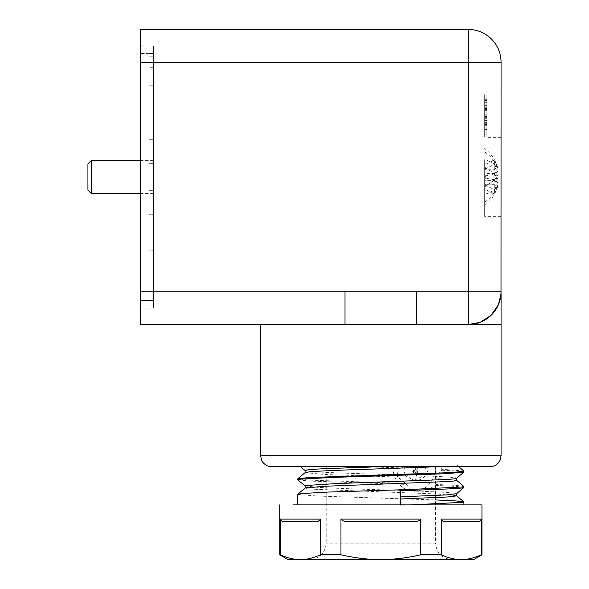 <?xml version="1.0" encoding="UTF-8"?>
<svg xmlns="http://www.w3.org/2000/svg" width="589" height="589" viewBox="0 0 589 589"><rect width="100%" height="100%" fill="white"/><g stroke="black" fill="none" stroke-linecap="round" stroke-linejoin="round"><path stroke-width="0.44" stroke-dasharray="2.94 2.21" d="M399.246 467.806L360.446 466.643L331.371 466.643L399.313 468.756L398.503 466.643L360.446 466.643M392.885 466.643A24.591 21.3 -90 0 0 414.185 491.241A24.591 21.3 -90 0 0 435.477 466.643L426.016 466.643L422.549 476.31L414.185 480.307L405.814 476.31L402.353 466.643L392.885 466.643L398.503 466.643M305.161 470.596L315.248 471.789C328.485 472.702 363.774 473.806 396.831 474.874L399.313 468.756M396.831 474.874L397.759 477.075L324.539 474.476L305.102 472.665M305.117 485.918L316.713 487.287C336.29 488.502 381.628 489.754 415.267 490.924C410.894 489.871 408.059 487.699 406.756 484.394L397.759 477.075M415.267 490.924L449.709 492.559L456.512 493.722M456.431 480.197L435.808 478.518L436.191 484.46L435.411 485.373C430.78 488.509 425.891 490.423 420.73 491.123M435.808 478.518L436.552 476.376C450.452 477.097 457.13 477.701 456.593 478.194L456.534 478.305M451.888 559.55L309.799 559.55L451.888 559.55C441.934 558.578 436.464 553.115 435.499 543.154L326.196 543.154L435.499 543.154L435.499 466.643L326.196 466.643L440.152 466.643L441.713 469.271L441.632 470.221L436.552 476.376M413.36 470.221L412.602 471.097L412.823 471.701L416.386 475.47L417.145 474.594L417.145 466.643L415.628 466.643L416.18 466.643L416.18 472.481L413.316 470.228M415.628 466.643L415.628 472.481M416.386 475.47L417.012 475.463L413.147 471.097L413.905 470.221L416.18 472.481M417.137 466.643L417.689 466.643L417.697 474.587L416.938 475.463M441.632 470.221L458.139 471.141L463.911 472.061M463.845 471.009L441.713 469.271M405.821 483.422L308.908 480.094L297.784 478.813M297.835 479.858L308.908 481.051L406.756 484.394M463.808 486.389L455.952 485.365L436.191 484.46M297.776 494.443L317.508 496.048L395.418 498.603M395.425 498.603L435.499 499.928M412.992 504.898L297.776 504.898L412.992 504.898L400.623 505.288L400.623 504.898M400.601 498.986L398.856 499.052L400.623 505.288M456.438 495.621L435.595 493.921L315.314 489.304L308.172 488.789L305.205 488.001M435.411 485.373L456.085 486.396L463.911 487.478M400.601 496.829L398.856 496.88L400.601 490.74M398.856 499.052L398.856 496.88M279.746 504.898L468.402 504.898M481.949 554.816L481.242 554.816C474.042 558.055 467.401 559.631 461.305 559.55C455.216 559.631 448.568 558.055 441.367 554.816L420.723 554.816C406.322 558.055 393.032 559.631 380.847 559.55C368.662 559.631 355.373 558.055 340.965 554.816L320.328 554.816C313.127 558.055 306.479 559.631 300.39 559.55C294.294 559.631 287.646 558.055 280.452 554.816L279.746 554.816M473.747 559.55L287.94 559.55M280.452 554.816L280.452 519.108C281.159 520.86 282.146 521.589 283.412 521.294L317.368 521.294M441.367 554.816L441.367 519.108C442.074 520.86 443.061 521.589 444.327 521.294L478.283 521.294C479.542 521.589 480.528 520.86 481.242 519.108L481.242 554.816M340.965 554.816L340.965 519.108C342.386 520.86 344.359 521.589 346.892 521.294L414.803 521.294C417.329 521.589 419.302 520.86 420.723 519.108L420.723 554.816M346.892 521.294L414.803 521.294L346.892 521.294M478.283 521.294L444.327 521.294M319.415 520.72L320.283 519.498M280.452 519.108L320.328 519.108L320.328 554.816M412.823 471.701L413.368 471.701M413.89 470.471L414.435 470.471M413.309 470.221L413.905 470.221M416.327 475.124L415.782 475.124M417.697 466.643L428.203 466.643A13.665 11.832 90 0 1 416.371 480.307A13.665 11.832 90 0 1 404.54 466.643L416.18 466.643M402.353 466.643L404.54 466.643M426.016 466.643L428.203 466.643M440.152 466.643L439.593 466.643M331.371 466.643L326.196 466.643L326.196 543.154C325.224 553.115 319.761 558.578 309.799 559.55M306.876 466.65L305.102 466.65M303.887 466.643L300.464 466.65M271.544 466.643L490.144 466.643M416.681 324.554L468.284 324.554L416.681 324.554L416.681 291.769L345.007 291.769L345.007 324.554L501.077 324.443M501.003 293.963L498.051 305.529L490.556 315.837L479.785 322.47L468.284 324.554A32.793 32.793 0 0 0 501.077 291.769L501.077 324.554M501.048 293.057C501.011 309.799 485.108 325.172 468.284 324.554A32.793 32.793 0 0 0 501.077 291.769L501.048 293.057C501.011 309.799 485.108 325.172 468.284 324.554L468.284 291.769L501.077 291.769L501.077 62.243A32.793 32.793 0 0 0 468.284 29.45L140.388 29.45L140.388 62.243L468.284 62.243L468.284 29.45M140.388 62.243L140.388 324.554L345.007 324.554M501.077 177.002L501.077 216.354L501.077 177.002M484.681 177.002L484.681 216.354L484.681 177.002M153.501 308.04L140.388 308.165L140.388 300.515L140.388 308.165L153.501 308.04L153.501 300.383L153.501 308.04M140.388 53.496L140.388 300.515L140.388 53.496L153.501 53.621L153.501 45.971L140.388 45.846L153.501 45.971L153.501 300.383L153.501 53.621L140.388 53.496M484.681 184.813L484.681 194.318A35.443 16.632 -173.2 0 0 497.469 186.021L494.738 185.682L494.738 184.298L494.738 184.813L484.681 184.813L484.681 189.113L494.237 194.149A35.207 31.04 0 0 0 497.462 186.963A35.207 31.04 0 0 0 497.852 185.498L494.738 185.498L494.738 184.813M484.681 186.396L485.314 186.625L485.314 184.136L494.738 184.298M485.314 175.853L484.681 175.853L484.681 173.63L494.738 173.63L494.738 174.27L485.314 175.853L485.314 178.342L484.681 178.231L484.681 175.853L484.681 180.374L494.738 180.374L494.738 178.357L497.469 178.526A35.443 16.632 -173.2 0 0 484.681 167.858L484.681 175.853L485.314 175.669L484.681 175.78M494.738 179.741L485.314 178.158L485.314 175.669M484.681 180.374L484.681 189.113M494.738 180.374L494.738 181.059L497.852 181.059A35.207 31.04 180 0 1 494.237 189.717L484.681 184.681M494.237 189.717L494.237 194.149M485.314 186.625L484.681 186.441M494.738 174.27L494.738 175.647L497.469 175.485C495.511 179.527 491.248 183.083 484.681 186.153L484.681 178.231M485.314 178.158L484.681 178.158L485.314 178.342M484.681 173.63L484.681 164.891L494.237 159.855A35.207 31.04 180 0 1 497.462 167.048A35.207 31.04 180 0 1 497.852 168.513L494.738 168.513L494.738 169.198L484.681 169.198L484.681 164.891M494.738 173.63L494.738 172.945L497.852 172.945A35.207 31.04 0 0 0 494.237 164.294L484.681 169.33M494.237 164.294L494.237 159.855M484.681 167.563L485.314 167.379L484.681 167.563L484.681 169.198M485.314 167.379L485.314 169.868L494.738 169.706L494.738 169.198M484.681 167.607L484.681 159.685C491.248 161.541 495.511 164.302 497.469 167.983L494.738 168.329L494.738 169.706M494.738 181.059L494.878 181.751A35.355 2.982 0 0 0 497.852 181.059M497.852 185.498A35.355 30.974 0 0 1 494.878 192.699A35.355 35.23 180 0 0 497.469 186.021M494.738 185.682L494.878 192.699M494.738 192.699L494.738 185.498M494.738 172.945L494.878 172.253A35.355 2.982 180 0 1 497.852 172.945M497.852 168.513A35.355 30.974 180 0 0 494.878 161.312A35.355 35.23 0 0 1 497.469 167.983M494.738 168.329L494.878 161.312M494.738 161.312L494.738 168.513M153.501 48.084L153.501 57.427L153.501 48.084L149.135 48.033L153.501 48.084L149.135 48.033L149.135 56.772L149.135 48.033L153.501 48.084L153.501 53.496L153.501 48.084M152.411 56.772L149.135 56.772L152.411 56.772L153.501 57.427L152.411 56.772M153.501 96.125L149.135 96.125L149.135 67.706L149.135 139.298L149.135 58.959L153.501 58.959L153.501 139.298L153.501 67.706L153.501 96.125L149.135 96.125L149.135 58.959L153.501 58.959L153.501 96.125M153.501 67.706L149.135 67.706L153.501 67.706M153.501 139.298L149.135 139.298L153.501 139.298L153.501 214.713L149.135 214.713L149.135 295.045L149.135 250.237L153.501 250.237L153.501 295.045L153.501 214.713L149.135 214.713L149.135 139.298L153.501 139.298L149.135 139.298L149.135 214.713L153.501 214.713L153.501 295.045L149.135 295.045L149.135 214.713L153.501 214.713L153.501 139.298M153.501 295.045L149.135 295.045L149.135 250.237L153.501 250.237L153.501 295.045L149.135 295.045L153.501 295.045M91.207 193.398L91.207 160.606M87.923 190.122L87.923 163.889M153.501 162.549L153.501 193.398L153.501 162.549M153.501 163.344L153.501 205.966L153.501 148.038L153.501 163.344L149.135 163.344L153.501 163.344L149.135 163.344L149.135 148.038L153.501 148.038L149.135 148.038L149.135 205.966L153.501 205.966L149.135 205.966L149.135 163.344L149.135 190.667L153.501 190.667L149.135 190.667L153.501 190.667L149.135 190.667L149.135 205.966L153.501 205.966L149.135 205.966L149.135 148.038L153.501 148.038L149.135 148.038L149.135 163.344L153.501 163.344M153.501 72.079L153.501 85.191L153.501 72.079L149.135 72.079L153.501 72.079M149.135 85.191L153.501 85.191L149.135 85.191L149.135 72.079L149.135 85.191M149.135 300.508L149.135 53.496L149.135 305.978L149.135 300.508L153.501 300.508L153.501 53.496L153.501 305.919L149.135 305.978L153.501 305.919L153.501 300.508L149.135 300.508M494.738 172.253L494.738 175.647M497.469 175.485A35.355 17.059 0 0 0 494.878 172.253M494.738 181.751L494.738 178.357M497.469 178.526A35.355 17.059 180 0 1 494.878 181.751M484.681 186.153L484.681 159.685M484.681 167.858L484.681 194.318M484.681 104.975L484.681 108.45L484.681 102.361L486.867 102.361L486.867 108.45L486.867 102.361L484.681 102.611L484.681 104.975L486.867 104.975M484.681 107.993L484.681 108.45L486.867 108.457L486.867 107.993M484.681 105.372L486.867 105.372M486.867 120.671L486.867 117.321L486.867 123.874L486.867 120.671L484.681 120.671L484.681 118.33L486.867 118.33M484.681 118.33L484.681 123.874L484.681 122.968L486.867 122.968M484.681 122.968L484.681 120.671M484.681 122.865L486.867 122.865M484.681 123.874L486.867 123.874M484.681 120.524L486.867 120.524M484.681 118.227L486.867 118.227M484.681 117.321L486.867 117.314M484.681 132.194L484.681 134.925L484.681 132.194C484.681 128.667 484.681 128.667 484.681 132.194C484.681 128.667 484.681 128.667 484.681 132.194M486.867 132.194L486.867 134.925L486.867 132.194C486.867 128.667 486.867 128.667 486.867 132.194C486.867 128.667 486.867 128.667 486.867 132.194M486.867 115.797C486.867 143.996 486.867 143.996 486.867 115.797C486.867 143.996 486.867 143.996 486.867 115.797C486.867 87.599 486.867 87.599 486.867 115.797C486.867 87.599 486.867 87.599 486.867 115.797M486.867 100.815L486.867 110.636L486.867 99.718L486.867 100.815L484.681 100.815L484.681 110.636L484.681 100.815M486.867 99.703L484.681 99.703M484.681 110.636L486.867 110.636M484.681 114.929L484.681 126.061L484.681 123.756L484.681 125.685L486.867 125.685L484.681 125.832L484.681 114.884M484.681 115.797C484.681 87.599 484.681 87.599 484.681 115.797C484.681 87.599 484.681 87.599 484.681 115.797C484.681 143.996 484.681 143.996 484.681 115.797C484.681 143.996 484.681 143.996 484.681 115.797M484.681 125.818L486.867 125.818M484.681 105.424L486.867 105.424M484.681 109.517L486.867 109.517M484.681 109.826L486.867 109.826M484.681 123.756L486.867 123.756M484.681 124.551L486.867 124.551M484.681 120.723L486.867 120.723M484.681 116.821L486.867 116.821M484.681 117.196L486.867 117.196M484.681 116.394L486.867 116.394M484.681 124.124L486.867 124.124M486.867 123.675L486.867 117.123M486.867 117.071L486.867 123.624M484.681 122.615L484.681 117.115L484.681 122.615L486.867 122.615M484.681 120.473L486.867 120.473M484.681 120.274L486.867 120.274M484.681 117.977L486.867 117.977M417.152 474.587L417.697 474.587M441.367 519.108L481.242 519.108M340.965 519.108L420.723 519.108M260.618 455.717L501.077 455.717M416.681 291.769L468.284 291.769L468.284 62.243L501.077 62.243M153.501 300.383L140.388 300.515L153.501 300.383M484.681 184.136L485.314 184.136M484.681 169.868L485.314 169.868M153.501 53.496L149.135 53.496L153.501 53.496M484.681 151.947A35.524 31.32 180 0 1 494.237 161.511M484.681 202.056A35.524 31.32 0 0 0 494.237 192.5M140.388 291.769L345.007 291.769M484.681 107.758L486.867 107.758M484.681 100.505L486.867 100.505M484.681 104.923L486.867 104.923M418.72 491.241L414.185 491.241M414.185 480.307L416.371 480.307M458.64 466.643L456.527 464.868M501.077 216.354L484.681 216.354M501.077 137.657L486.867 137.657M484.681 183.945L487.162 183.945M484.681 170.059L487.162 170.059M153.501 193.398L140.388 193.398M153.501 160.606L140.388 160.606M497.462 167.048A35.524 35.524 0 0 0 484.681 148.583M484.681 205.421A35.524 35.524 0 0 0 497.462 186.963M486.867 101.89L484.681 101.89M486.867 134.925L484.681 134.925M486.867 129.462L484.681 129.462M484.681 93.938L486.867 93.938M486.867 126.061L484.681 126.061M486.867 115.127L484.681 115.127M486.867 114.848L484.681 114.848M486.867 123.712L484.681 123.712M486.867 117.042L484.681 117.042"/><path stroke-width="0.88" d="M297.776 479.77L297.835 478.732L308.93 477.532L444.754 472.812L461.29 471.73L463.918 471.112L463.86 472.15L444.666 473.762L336.032 477.311L300.986 479.085L297.835 479.858L305.176 486.021M456.593 478.194C456.608 478.636 453.221 479.078 446.433 479.505L335.031 483.65L306.332 485.469L305.117 485.918L305.102 488.001M326.461 492.124L407.669 489.569L462.255 487.015L463.808 486.389L456.431 480.197M326.394 492.213L302.341 493.486L297.725 494.23L305.279 487.891L325.989 486.219L446.381 481.603L453.478 481.088L456.497 480.3M435.499 499.928L455.938 500.93L463.97 501.938M464.022 502.019L462.858 502.432M410.15 504.898L462.755 502.343M400.601 498.986L446.403 497.035L453.559 496.49L456.512 495.724M463.911 486.485L463.86 487.567L461.577 488.053L452.786 488.752L400.601 490.74L400.601 504.898M463.86 487.559L456.512 493.722L446.44 494.907L400.601 496.829M481.949 554.816L473.747 559.55L300.39 559.55C294.294 559.631 287.646 558.055 280.452 554.816L279.746 554.816L287.94 559.55L300.39 559.55C306.479 559.631 313.127 558.055 320.328 554.816L340.965 554.816C355.373 558.055 368.662 559.631 380.847 559.55C393.032 559.631 406.322 558.055 420.723 554.816L441.367 554.816C448.568 558.055 455.216 559.631 461.305 559.55C467.401 559.631 474.042 558.055 481.242 554.816L481.949 554.816L481.949 504.898L293.293 504.898M320.283 519.498L320.328 519.108C319.621 520.86 318.634 521.589 317.368 521.294L283.412 521.294C282.153 521.589 281.167 520.86 280.452 519.108L280.452 554.816M420.723 554.816L420.723 519.108C419.302 520.86 417.329 521.589 414.803 521.294L346.892 521.294C344.366 521.589 342.386 520.86 340.965 519.108L340.965 554.816M481.242 554.816L481.242 519.108C480.528 520.86 479.542 521.589 478.283 521.294L444.327 521.294C443.061 521.589 442.074 520.86 441.367 519.108L441.367 554.816M444.312 521.294L478.283 521.294M317.368 521.294L319.415 520.72M280.452 519.108L320.328 519.108L320.328 554.816M305.102 470.53L305.102 472.628L309.21 471.863C319.584 471.009 339.043 470.14 367.573 469.249L439.593 466.643L380.766 466.643L324.465 468.704C309.888 469.396 303.578 470.081 305.536 470.766M326.196 466.65L306.876 466.65M305.102 466.65L380.766 466.643M490.144 466.643L271.544 466.643C266.191 467.165 261.31 461.025 261.516 460.053L260.618 455.717L501.077 455.717L500.032 460.37L498.831 462.35C496.608 465.133 493.707 466.562 490.144 466.643M501.018 293.712L501.077 62.243A32.793 32.793 0 0 0 468.284 29.45L140.388 29.45L140.388 324.554L468.284 324.554L480.02 322.389L490.931 315.476L498.36 304.837L501.003 293.963M416.681 324.554L416.681 291.769L468.284 291.769L468.284 324.554L501.077 324.443M468.284 324.554A32.793 32.793 0 0 0 501.077 291.769L501.077 455.717M345.007 324.554L345.007 291.769L416.681 291.769M91.207 191.462L91.207 193.398L87.923 190.122L87.923 163.889L91.207 160.606L91.207 191.462M420.723 519.108L340.965 519.108M481.242 519.108L441.367 519.108M140.388 291.769L345.007 291.769M501.077 291.769L468.284 291.769L468.284 29.45A32.793 32.793 0 0 1 501.077 62.243L140.388 62.243M463.86 472.15L456.534 478.305M463.926 501.902L456.438 495.621M463.911 504.898L463.911 502.019M297.776 504.898L297.776 494.318M279.746 554.816L279.746 504.898M456.593 493.663L456.593 495.724M456.593 478.253L456.593 480.3M463.867 471.023L458.64 466.643M297.835 478.732L305.161 472.577M305.161 470.596L300.464 466.65M140.388 193.398L91.207 193.398M140.388 160.606L91.207 160.606M260.618 324.554L260.618 455.717"/></g></svg>
